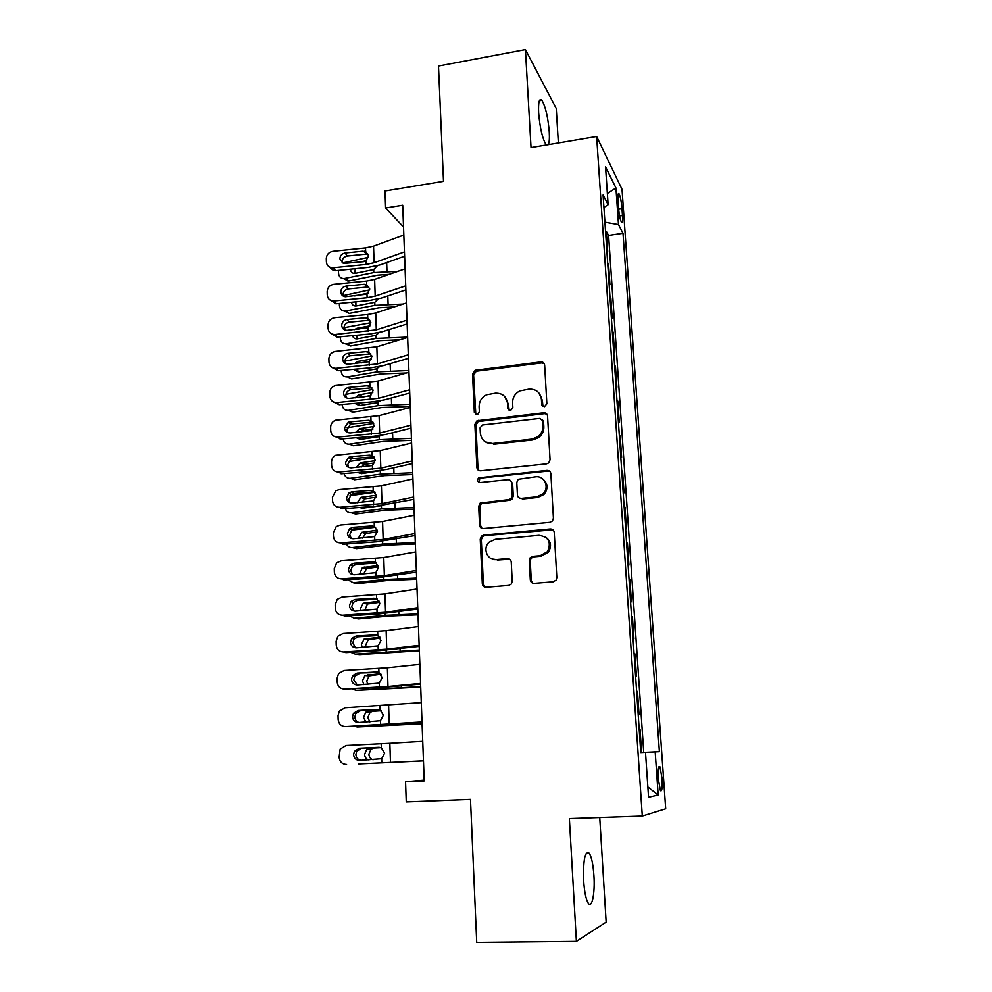 <?xml version="1.0" encoding="UTF-8"?>
<svg xmlns="http://www.w3.org/2000/svg" width="992" height="992" viewBox="0 0 992 992"><rect width="100%" height="100%" fill="white"/><g stroke="black" fill="none" stroke-linecap="round" stroke-linejoin="round"><path stroke-width="1.49" d="M544.434 406.695L546.865 403.818L544.645 365.081C544.298 362.923 543.008 361.857 540.776 361.919L475.193 370.264L472.527 374.12L474.312 412.35L476.929 414.582L477.784 414.334L479.322 411.754L479.086 406.782C479.136 401.301 481.641 397.296 486.613 394.779L495.392 393.192C502.411 393.043 506.453 396.453 507.52 403.409L507.78 408.419L510.458 410.663L512.864 407.811L512.604 402.814C512.604 397.494 514.984 393.539 519.758 390.922L529.071 389.124C536.188 388.963 540.305 392.386 541.434 399.392L541.706 404.426L544.434 406.695M593.923 875.762C593.142 864.466 591.579 856.939 589.236 853.182C585.007 850.615 583.135 859.729 583.618 880.524C584.412 891.932 585.974 899.508 588.306 903.266C592.013 908.87 595.101 893.085 593.923 875.762M548.291 144.683C549.295 142.674 549.618 138.434 549.258 131.973C547.968 117.019 545.513 106.454 541.88 100.304C539.288 97.898 538.197 102.064 538.631 112.815C539.946 127.968 542.401 138.558 546.009 144.609L546.381 145.006M662.086 778.41L659.94 766.841C658.415 765.601 657.87 769.668 658.291 779.042L660.436 790.649C661.974 791.839 662.52 787.76 662.086 778.41M530.298 579.799C530.646 582.106 531.972 583.284 534.254 583.333L553.263 581.771L556.14 580.06L556.822 577.604L554.23 532.406C553.871 530.125 552.544 528.972 550.262 528.959L483.699 535.11L481.492 536.114L480.227 539.202L482.31 583.767C482.633 586.049 483.922 587.214 486.167 587.264L508.698 585.416L511.326 584.003L512.219 581.287L511.24 562.042C510.892 559.761 509.603 558.595 507.346 558.57L496.186 559.538C487.357 560.728 482.273 548.291 489.068 542.215L495.206 539.338L539.053 535.333C548.774 536.92 551.564 542.376 547.423 551.688L540.181 555.694L532.791 556.338L530.162 557.752L529.269 560.48L530.298 579.799L532.977 583.209M558.36 142.984L556.252 108.5L525.425 49.6L438.476 66.03L443.498 181.338L385.02 190.997L385.615 207.998L402.715 205.232L424.216 780.927L405.554 781.733L406.261 801.896L470.481 799.378L476.718 942.4L576.389 941.383L606.149 922.114L599.738 817.532M525.425 49.6L531.03 147.61L596.626 136.512L642.295 816.056L569.371 818.586L576.389 941.383M546.567 463.847L548.725 462.892L550.064 459.73L547.559 416.032C547.212 413.825 545.91 412.746 543.666 412.784L477.003 420.744L474.87 424.39L476.879 467.505C477.202 469.712 478.466 470.816 480.661 470.803L546.567 463.847M550.87 473.73L553.412 518.171L552.47 520.949L549.89 522.313L483.389 528.55C481.17 528.525 479.892 527.397 479.57 525.152L478.69 506.329L480.153 503.08L508.797 499.608L510.954 498.641L512.269 495.504L511.636 483.03C511.289 480.798 510.012 479.682 507.78 479.682L480.128 482.534C477.313 481.864 476.817 480.302 478.628 477.846L546.939 470.382C549.196 470.369 550.51 471.485 550.87 473.73M641.601 752.506L659.382 751.663L655.179 751.874L658.18 794.989L648.557 797.295L645.494 752.345L640.758 752.581L641.601 752.506L640.051 729.492L639.208 729.529M638.166 714.128L639.009 714.228L637.472 691.449L636.628 691.498M635.599 676.135L636.455 676.346L634.93 653.815L634.086 653.877M633.057 638.526L633.913 638.873L632.4 616.578L631.569 616.64M630.54 601.326L631.408 601.797L629.908 579.737L629.089 579.799M628.048 564.51L628.916 565.093L627.44 543.269L626.622 543.331M625.592 528.079L626.46 528.786L624.997 507.172L624.179 507.247M623.15 492.02L624.03 492.838L622.579 471.448L621.761 471.535M620.744 456.332L621.624 457.262L620.186 436.096L619.38 436.182M618.351 421.005L619.231 422.059L617.818 401.103L617.012 401.202M615.995 386.049L616.875 387.202L615.474 366.457L614.668 366.556M613.651 351.441L614.544 352.706L613.155 332.171L612.349 332.27M611.332 317.18L612.225 318.544L610.849 298.22L610.055 298.332M609.038 283.266L609.944 284.741L608.58 264.616L607.674 263.078M607.786 264.728L608.58 264.616M617.979 200.347L618.487 207.626C619.095 214.557 620.062 219.381 621.364 222.096C622.406 223.287 622.778 221.092 622.468 215.524L621.959 208.345C621.352 201.438 620.384 196.614 619.07 193.849C618.041 192.659 617.681 194.829 617.979 200.347M596.626 136.512L622.021 189.336L665.694 808.815L642.295 816.056M659.382 751.663L623.001 233.269L618.487 224.589L604.922 222.196M603.917 207.452L608.121 204.687L603.074 194.99L640.758 752.581L655.179 751.874M608.121 204.687L605.529 166.78L615.933 187.972L618.487 224.589M609.956 296.794L610.849 298.22M612.262 330.844L613.155 332.171M614.581 365.242L615.474 366.457M616.937 399.987L617.818 401.103M619.306 435.091L620.186 436.096M621.699 470.555L622.579 471.448M624.117 506.391L624.997 507.172M626.572 542.599L627.44 543.269M629.04 579.192L629.908 579.737M631.544 616.156L632.4 616.578M634.062 653.53L634.93 653.815M636.616 691.288L637.472 691.449M639.195 729.455L640.051 729.492M643.734 752.395L608.58 235.426L606.323 231.334L607.674 251.261L606.769 249.686M424.192 780.134L405.554 781.733M385.615 207.998L403.521 227.019M605.542 231.446L606.323 231.334M608.58 235.426L623.001 233.269M645.494 752.345L640.758 752.568M607.364 193.502L615.933 187.972M658.18 794.989L647.863 786.991M542.946 406.41L542.339 400.297L538.693 392.671M504.469 396.304L508.524 404.302L509.144 410.465M544.174 363.531L541.694 362.923L476.259 371.219L473.606 375.075L475.8 414.445M546.914 414.197L544.571 413.652L478.082 421.575L475.949 425.221L477.958 468.224L478.987 470.568M542.636 420.67L539.908 418.401L482.472 424.985L480.078 427.812L480.326 433.095C481.356 440.088 485.386 443.56 492.429 443.498L531.811 439.134L537.701 436.84C541.285 434.05 543.033 430.441 542.934 426.014L542.636 420.67L543.542 421.526L542.264 419.517M485.237 441.824L492.429 443.498M543.542 421.526L543.852 426.845C543.951 431.26 542.202 434.868 538.631 437.646L532.754 439.94L493.47 444.28M510.595 480.661L512.628 483.712L513.273 496.161L511.959 499.286L509.801 500.253L481.232 503.713L479.781 506.949L480.649 525.723L482.013 528.401M549.965 471.535L547.844 471.101L480.959 478.057L479.706 478.541L479.186 482.447M536.746 496.843L543.046 493.818C549.804 487.618 544.472 475.466 535.643 476.805L518.184 479.285L516.77 482.496L517.427 494.996C517.762 497.24 519.052 498.368 521.308 498.368L536.746 496.843L537.689 497.488L543.963 494.475C548.353 488.758 547.981 483.612 542.835 479.037M519.523 498.096L521.308 498.368M537.689 497.488L522.276 499.013M545.34 536.932C550.982 540.925 551.986 546.009 548.34 552.197L541.111 556.202L533.746 556.834L531.129 558.248L530.236 560.964L531.266 580.233M491.97 558.942L496.186 559.538M509.677 559.178L497.24 560.021M552.966 529.815L484.778 535.655L482.571 536.66L481.306 539.735L483.389 584.189L485.175 587.214M368.528 257.3L342.438 262.992M397.99 271.3L373.798 272.577L344.683 278.454L348.8 280.984L343.418 278.566M389.273 274.325L377.803 275.156L348.8 280.984M377.357 265.757L373.699 269.551L354.677 273.445C352.148 273.333 350.734 271.92 350.436 269.204M344.683 278.454L343.84 278.566C340.653 278.442 338.88 276.656 338.532 273.209L338.458 270.419M359.278 262.136L366.197 260.71M355.248 268.72L354.863 273.432M404.451 251.894L374.096 262.744L366.06 264.442L333.324 267.766L335.581 270.704L333.535 270.605L329.046 266.736M404.612 256.221L380.134 264.901L368.131 267.418L335.581 270.704M403.831 235.042L373.55 246.177L365.54 247.913L332.878 251.286C328.798 252.104 326.616 254.535 326.306 258.565L326.393 261.851C326.653 264.914 328.278 266.86 331.254 267.666L333.324 267.766M363.109 251.137L367.834 254.039L363.109 251.137L345.117 252.997L347.312 256.023L366.68 254.039M347.312 256.023C344.063 256.68 342.314 258.614 342.079 261.826L342.215 262.868M364.262 251.137L365.651 251.46L368.689 255.762L365.949 260.871L363.444 261.714L343.629 263.438L339.859 258.825C340.095 255.589 341.843 253.654 345.117 252.997M369.718 289.838L342.674 295.74M403.025 304.048L374.877 305.35L345.6 310.955L349.246 313.385L344.472 311.054M394.233 306.912L378.882 307.768L349.742 313.311M378.25 299.001L374.778 302.3L355.942 305.995C353.474 306.044 351.974 304.804 351.441 302.262M345.6 310.955L345.117 311.029C341.719 311.054 339.822 309.244 339.425 305.598L339.363 303.44M354.727 295.938L368.268 293.086M355.855 301.828L355.93 305.995M370.834 322.71L346.059 327.323L343.071 328.774M407.638 337.106L375.956 338.446L346.53 343.778L350.684 345.96L345.551 343.864M399.9 339.797L379.973 340.678L350.684 345.96M379.08 332.58L375.856 335.37L357.219 338.842C354.838 339.041 353.276 337.974 352.507 335.631M346.53 343.778L346.394 343.802C342.798 343.976 340.764 342.141 340.318 338.284L340.281 336.784M354.392 329.629L357.033 328.265L369.942 325.872M356.587 335.246L357.021 338.867M371.876 355.93L344.894 361.1M408.89 370.512L377.047 371.876L347.46 376.91L351.639 378.919L381.089 373.922L406.484 372.98M379.849 366.494L376.303 368.95L358.348 372.037L353.66 369.334M347.46 376.91C343.778 377.134 341.694 375.261 341.223 371.306L341.198 370.462M354.578 363.605L357.951 361.386L371.417 359.03M357.455 368.999L358.137 372.074M372.831 389.496L345.935 394.308M410.142 404.252L378.15 405.629L348.415 410.378L352.594 412.201L382.205 407.489L410.229 406.484M380.544 400.768L377.109 402.727L359.352 405.579L354.9 403.372M348.415 410.378C344.708 410.552 342.612 408.642 342.141 404.637L342.128 404.476M355.012 397.891L358.658 394.89L372.781 392.547M370.909 395.461L361.485 397.321M358.447 403.062L359.265 405.592M405.728 285.857L375.187 296.124L367.114 297.736L334.205 300.96L336.474 303.726L330.014 299.981M405.877 289.912L381.25 298.133L369.185 300.526L336.474 303.726M405.083 268.832L374.641 279.397L366.594 281.046L333.758 284.32C329.666 285.138 327.459 287.568 327.162 291.636L327.248 294.971C327.596 298.431 329.505 300.427 332.977 300.973L334.205 300.96M368.764 286.998L364.151 284.295L346.059 286.093L348.254 288.945L367.734 287.01M348.254 288.945C344.993 289.59 343.232 291.524 342.996 294.773L343.22 296.1M364.151 284.295L366.705 284.642L369.756 289.007L367.003 294.14L345.266 296.757C342.538 296.286 341.05 294.686 340.777 291.958C341.012 288.697 342.773 286.75 346.059 286.093M407.005 320.156L376.29 329.84L335.098 334.49L337.379 337.057L331.018 333.572M407.142 323.938L382.379 331.688L370.252 333.969L337.379 337.057M406.36 302.969L375.745 312.939L367.648 314.514L334.651 317.688C330.534 318.494 328.327 320.937 328.017 325.054L328.104 328.414C328.563 332.295 330.795 334.341 334.763 334.515L335.098 334.49M369.818 320.304L365.192 317.787L347.014 319.536L349.221 322.189L368.788 320.317M349.221 322.189C345.935 322.822 344.174 324.781 343.939 328.054L344.249 329.666M365.192 317.787L367.759 318.147L370.834 322.574L368.057 327.732L346.977 330.324C343.827 330.138 342.066 328.513 341.707 325.426C341.942 322.14 343.716 320.168 347.014 319.536M408.295 354.814L377.406 363.903L336.003 368.354L338.284 370.723L332.072 367.511M408.431 358.31L383.52 365.589L371.33 367.747L338.284 370.723M407.65 337.441L376.848 346.828L335.42 351.404C331.353 352.247 329.17 354.702 328.885 358.794L328.972 362.179C329.493 366.271 331.836 368.317 336.003 368.354M370.896 353.946L366.246 351.614L347.981 353.301L350.176 355.756L369.855 353.946M350.176 355.756L350.002 355.768C346.803 356.475 345.092 358.434 344.869 361.658L345.303 363.593M366.246 351.614L368.826 351.986L371.913 356.475L369.136 361.671L348.291 364.176C344.943 364.151 343.058 362.502 342.637 359.228C342.86 355.992 344.571 354.02 347.795 353.313L347.981 353.301M409.609 389.819L378.535 398.3L336.92 402.566L339.202 404.724L333.151 401.797M409.733 393.043L384.673 399.826L372.422 401.847L339.202 404.724M408.952 372.273L377.977 381.052L335.408 385.59C331.824 386.744 329.939 389.174 329.753 392.869L329.84 396.304C330.361 400.421 332.717 402.516 336.92 402.566M371.975 387.922L367.313 385.776L348.948 387.401L351.156 389.658L370.934 387.922M351.156 389.658L350.213 389.819C347.423 390.774 345.96 392.696 345.824 395.597L346.406 397.854M367.313 385.776L369.904 386.161L373.017 390.724L370.214 395.944L349.258 398.387C345.898 398.35 344.001 396.676 343.579 393.378C343.716 390.464 345.191 388.529 348.006 387.574L348.948 387.401M373.711 423.398L347.126 427.788M411.42 438.315L379.266 439.716L349.37 444.168L353.574 445.805L383.334 441.39L411.494 440.349M381.114 435.376L378.212 436.778L360.356 439.444L356.252 437.732M343.096 438.824C343.765 442.568 345.861 444.342 349.37 444.168M355.62 432.5L359.377 428.73L374.046 426.424M373.042 428.953L363.518 430.454L361.063 432.053M359.563 437.46L360.431 439.444M410.924 425.196L379.676 433.045L337.838 437.112L340.132 439.072L373.513 436.306L385.838 434.409L411.035 428.122M410.266 407.464L379.105 415.623L335.457 420.236C332.357 421.612 330.758 423.968 330.634 427.292L330.733 430.764C331.254 434.918 333.622 437.038 337.838 437.112M541.595 396.85L540.962 396.738M541.855 405.145L542.512 405.207M373.042 422.232L368.392 420.286L349.928 421.848L352.148 423.906L372.012 422.232M352.148 423.906L350.486 424.303L346.791 429.871L347.547 432.487M368.392 420.286L370.996 420.682L374.12 425.308L371.306 430.578L350.25 432.946C346.865 432.896 344.968 431.198 344.534 427.862L348.266 422.257L349.928 421.848M374.505 457.647L348.477 461.565M412.709 472.725L380.382 474.139L350.337 478.293L354.553 479.744L384.462 475.627L412.771 474.548M381.151 470.543L361.386 473.655L357.74 472.44M344.125 473.519C345.03 476.879 347.101 478.479 350.337 478.293M356.388 467.455L360.108 462.917L375.236 460.648M374.74 462.867L364.262 464.454L361.274 467.058M360.803 472.204L361.634 473.618M412.263 460.945L380.829 468.15L338.768 472.018L341.062 473.767L374.629 471.113L387.016 469.34L412.362 463.574M411.593 443.027L380.246 450.554L335.606 455.291C332.952 456.804 331.588 459.06 331.526 462.074L331.626 465.558C332.146 469.774 334.527 471.919 338.768 472.018M373.947 456.878L369.47 455.154L350.92 456.655L353.14 458.49L373.116 456.878M353.14 458.49L350.846 459.184L347.758 464.504L348.738 467.468M369.47 455.154L372.099 455.564L375.236 460.251L372.409 465.546L351.242 467.864C347.845 467.79 345.935 466.066 345.501 462.694L348.614 457.349L350.92 456.655M375.162 492.255L350.027 495.64M481.715 503.378L480.81 503.465M413.999 507.482L381.523 508.921L351.317 512.752L355.545 514.017L385.615 510.21L414.061 509.094M345.241 508.561C346.332 511.537 348.353 512.938 351.317 512.752M381.201 505.734L362.415 508.202L359.414 507.495M357.281 502.746L360.852 497.451L376.352 495.231M376.204 497.166L365.031 498.802L361.807 502.411M362.216 507.284L362.861 508.152M413.614 497.054L381.994 503.614L339.71 507.272L342.004 508.809L375.745 506.267L413.701 499.385M412.932 478.95L381.412 485.832L339.239 489.602L335.854 490.755L332.432 497.19L332.518 500.724C333.052 504.978 335.445 507.16 339.71 507.272M374.827 491.871L370.574 490.37L351.924 491.809L354.144 493.433L374.22 491.896M354.144 493.433L351.304 494.45L348.738 499.484L349.99 502.82M370.574 490.37L373.215 490.792L376.365 495.554L373.525 500.886L352.247 503.13C348.837 503.043 346.902 501.295 346.481 497.885L349.06 492.826L351.924 491.809M375.695 527.236L351.825 530.112L349.717 534.812L351.304 538.544M415.313 542.587L382.676 544.038L352.296 547.572L356.537 548.638L386.781 545.141L415.363 543.976M346.444 543.951C347.659 546.53 349.618 547.733 352.296 547.572M361.485 542.884L371.368 542.178M358.31 538.396L361.621 532.344L377.382 530.174M377.493 531.836L365.812 533.498L362.564 538.086M414.978 533.547L383.16 539.437L340.653 542.884L342.972 544.199L376.873 541.781L415.053 535.568M414.296 515.257L382.577 521.482L340.182 525.041L336.226 526.591L333.349 532.679L333.436 536.25C333.969 540.541 336.375 542.76 340.653 542.884M355.161 528.724L375.348 527.26L371.678 525.946L352.941 527.322L355.161 528.724L351.862 530.088L349.618 528.686L352.941 527.322M371.678 525.946L374.331 526.392L377.506 531.216L374.654 536.585L353.264 538.755C349.829 538.656 347.894 536.883 347.46 533.436L349.618 528.686M364.51 563.816L354.057 564.969M416.64 578.051L383.83 579.526L353.288 582.726L357.554 583.594L387.959 580.419L416.677 579.229M347.746 579.712L353.288 582.726M359.464 574.405L362.402 567.598L378.336 565.477M378.634 566.866L366.618 568.552L363.543 574.12M416.355 570.425L384.35 575.645L341.62 578.869L343.926 579.96L378.014 577.666L416.417 572.136M415.66 551.936L383.755 557.492L341.136 560.84L336.685 562.786L334.267 568.528L334.354 572.136C334.899 576.476 337.317 578.72 341.62 578.869M376.538 562.985L372.806 561.894L353.958 563.196L356.19 564.386L376.476 562.985M356.19 564.386L352.507 566.072L350.722 570.512L352.681 574.628M372.806 561.894L375.472 562.352L378.659 567.25L375.794 572.644L354.293 574.752C350.833 574.641 348.886 572.843 348.452 569.358L350.25 564.894L353.958 563.196M417.979 613.874L385.008 615.362L354.305 618.239L358.571 618.909L389.137 616.057L418.016 614.817M349.159 615.821L354.305 618.239M360.766 610.774L360.356 608.728L363.221 603.21L379.204 601.152M351.354 601.251L354.987 599.441L357.232 600.408L377.369 599.094M379.626 602.28L367.449 603.954L364.721 610.526M417.744 607.699L385.553 612.225L342.587 615.226L344.906 616.094L379.18 613.912L417.793 609.076M417.049 589.012L384.946 593.886L342.104 597.01L337.243 599.342L335.197 604.748L335.284 608.381C335.829 612.783 338.26 615.065 342.587 615.226M357.232 600.408L353.239 602.404L351.738 606.571L354.132 611.072M377.171 598.97L373.934 598.213L376.613 598.684L379.824 603.657L376.948 609.088L355.322 611.122C351.85 610.985 349.903 609.162 349.457 605.641L350.97 601.462L353.239 602.404M373.934 598.213L354.987 599.441M419.331 650.058L355.322 654.125L359.612 654.571L419.356 650.789M350.709 652.302L355.322 654.125M362.229 647.516L361.398 644.577L364.052 639.183L379.948 637.186M380.444 638.067L368.292 639.728L365.664 645.085L366.122 647.292M419.157 645.37L386.756 649.177L343.567 651.967L345.898 652.6L380.345 650.541L419.194 646.424M418.45 626.485L386.148 630.652L343.071 633.553L337.875 636.256L336.127 641.34L336.226 645.023C336.772 649.462 339.214 651.781 343.567 651.967M377.692 635.364L375.075 634.905L377.778 635.388L381.002 640.435L378.101 645.916L356.376 647.875C352.879 647.726 350.92 645.866 350.474 642.308L351.751 638.377L356.029 636.07L358.273 636.802L378.15 635.587M358.273 636.802L354.02 639.096L352.755 643.002L355.669 647.863M375.075 634.905L356.029 636.07M420.695 686.625L356.339 690.37L420.707 687.109M352.47 689.167L356.339 690.37M363.915 684.641L362.464 680.797L364.92 675.527L380.531 673.605M381.064 674.213L369.173 675.862L366.73 681.095L367.796 684.43M420.571 683.451L387.984 686.526L344.559 689.08L381.523 687.555L420.608 684.158M419.864 664.355L387.376 667.802L344.063 670.48L338.582 673.518L337.082 678.317L337.181 682.037C337.726 686.526 340.182 688.87 344.559 689.08M378.15 672.192L376.241 671.981L378.944 672.489L382.193 677.61L379.279 683.116L357.43 685.001C353.921 684.84 351.949 682.955 351.503 679.359L352.594 675.664L357.095 673.084L378.87 672.452M359.34 673.568L354.863 676.135L353.784 679.818L357.269 685.013M376.241 671.981L357.095 673.084M422.071 723.565L357.38 726.975L422.084 723.813M354.553 726.404L357.38 726.975M365.949 722.139L363.531 717.39L365.8 712.244L368.491 711.19L380.866 710.396M381.337 710.756L372.756 711.301L370.078 712.355L367.821 717.476L369.88 721.94M422.009 721.94L345.563 726.59L422.022 722.3M421.29 702.634L345.055 707.792L339.338 711.152L338.036 715.678L338.136 719.436C338.694 723.974 341.161 726.367 345.563 726.59M378.56 709.503L380.122 709.974L383.396 715.17L380.469 720.713L358.496 722.523C354.975 722.337 352.991 720.44 352.532 716.807L353.474 713.31L358.149 710.483L379.452 709.714M360.406 710.731L355.756 713.546L354.826 717.005C355.049 719.795 356.438 721.618 358.98 722.498M377.406 709.454L358.149 710.483M422.741 741.334L389.844 743.293L390.476 762.426L423.472 760.839L358.422 763.976L423.472 760.901M368.962 759.996C366.346 759.314 364.882 757.442 364.61 754.366L366.718 749.344L369.607 748.154L380.593 747.571M380.891 747.683L373.885 748.055L371.008 749.233L368.912 754.23C369.173 757.218 370.586 759.078 373.116 759.798M390.476 762.426L423.472 760.852M389.844 743.293L346.059 745.5L340.132 749.146L339.103 757.231C339.661 761.819 342.153 764.249 346.568 764.497M378.944 747.311L381.325 747.869L384.611 753.139L381.672 758.719L359.575 760.442C356.029 760.244 354.032 758.31 353.586 754.639L354.392 751.341L359.228 748.266L379.738 747.385M361.485 748.278L356.686 751.328L355.88 754.602C356.24 757.962 358.025 759.884 361.237 760.368M378.584 747.323L359.228 748.266M618.586 208.866L621.959 208.345M619.566 215.958L622.468 215.524M542.339 400.297L541.434 399.392M508.784 409.287L507.78 408.419M508.524 404.302L507.52 403.409M475.391 413.205L474.312 412.35M473.606 375.075L472.527 374.12M476.978 371.058L475.912 370.09M541.694 362.923L540.776 361.919M542.624 405.319L541.706 404.426M477.958 468.224L476.879 467.505M475.949 425.221L474.87 424.39M479.359 421.191L478.28 420.348M544.571 413.652L543.666 412.784M532.754 439.94L531.811 439.134M543.852 426.845L542.934 426.014M480.649 525.723L479.57 525.152M479.781 506.949L478.69 506.329M483.216 502.882L482.149 502.25M509.801 500.253L508.797 499.608M513.273 496.161L512.269 495.504M512.628 483.712L511.636 483.03M480.959 478.057L479.88 477.363M547.844 471.101L546.939 470.382M530.236 560.964L529.269 560.48M533.746 556.834L532.791 556.338M541.111 556.202L540.181 555.694M508.363 559.054L507.346 558.57M483.389 584.189L482.31 583.767M481.306 539.735L480.227 539.202M484.778 535.655L483.699 535.11M551.168 529.53L550.262 528.959M373.798 272.577L373.699 269.551M386.979 271.324L386.669 262.582M365.949 260.871L366.06 264.442M365.54 247.913L365.651 251.46M373.55 246.177L374.096 262.744M374.877 305.35L374.778 302.3M388.108 304.135L387.822 295.938M375.956 338.446L375.856 335.37M389.261 337.268L389 329.617M357.033 328.265L358.757 329.22M377.047 371.876L376.948 368.751M390.414 370.723L390.178 363.642M358.025 361.373L361.212 362.998M378.15 405.629L378.051 402.479M391.592 404.513L391.369 398.015M359.03 394.804L363.159 396.726M367.003 294.14L367.114 297.736M366.594 281.046L366.705 284.642M374.641 279.397L375.187 296.124M368.057 327.732L368.181 331.378M367.648 314.514L367.759 318.147M375.745 312.939L376.29 329.84M369.136 361.671L369.247 365.354M368.714 348.316L368.826 351.986M376.848 346.828L377.406 363.903M370.214 395.944L370.338 399.664M369.793 382.466L369.904 386.161M377.977 381.052L378.535 398.3M379.266 439.716L379.155 436.53M392.77 438.638L392.572 432.735M360.034 428.569L364.176 430.305M371.306 430.578L371.43 434.322M370.884 416.95L370.996 420.682M379.105 415.623L379.676 433.045M380.382 474.139L380.283 470.927M393.96 473.11L393.787 467.802M361.063 462.669L365.217 464.219M372.409 465.546L372.533 469.34M371.975 451.794L372.099 455.564M380.246 450.554L380.829 468.15M381.523 508.921L381.424 505.709M395.176 507.929L395.014 503.229M362.092 497.116L366.259 498.468M373.525 500.886L373.649 504.717M373.091 486.985L373.215 490.792M381.412 485.832L381.994 503.614M382.676 544.038L382.577 541.272M396.391 543.095L396.254 539.028M363.134 531.898L367.313 533.051M374.654 536.585L374.778 540.454M374.207 522.536L374.331 526.392M382.577 521.482L383.16 539.437M383.83 579.526L383.755 577.183M397.618 578.621L397.507 575.186M364.176 567.027L368.379 567.994M375.794 572.644L375.918 576.563M375.348 558.459L375.472 562.352M383.755 557.492L384.35 575.645M385.008 615.362L384.946 613.478M398.858 614.507L398.772 611.729M365.242 602.528L369.458 603.272M376.948 609.088L377.072 613.044M376.489 594.754L376.613 598.684M384.946 593.886L385.553 612.225M386.186 651.583L386.136 650.144M400.123 650.764L400.049 648.656M366.321 638.377L370.549 638.922M378.101 645.916L378.237 649.896M377.642 631.42L377.778 635.388M386.148 630.652L386.756 649.177M387.388 688.163L387.351 687.196M401.388 687.406L401.338 685.968M367.4 674.597L371.653 674.932M379.279 683.116L379.403 687.146M378.82 668.472L378.944 672.489M387.376 667.802L387.984 686.526M402.678 724.408L402.653 723.676M368.491 711.19L372.756 711.301M380.469 720.713L380.593 724.792M379.998 705.92L380.122 709.974M388.604 705.349L389.224 724.272M369.607 748.154L373.885 748.055M381.672 758.719L381.796 762.836M381.188 743.764L381.325 747.869M586.222 853.256L589.236 853.182M539.375 100.75L541.88 100.304M658.849 766.89L659.94 766.841M618.14 193.998L619.07 193.849M476.259 371.219L475.193 370.264M478.082 421.575L477.003 420.744M538.631 437.646L537.701 436.84M481.232 503.713L480.153 503.08M511.959 499.286L510.954 498.641M479.706 478.541L478.628 477.846M543.963 494.475L543.046 493.818M531.129 558.248L530.162 557.752M548.34 552.197L547.423 551.688M482.571 536.66L481.492 536.114M343.84 278.566L347.969 281.083M333.535 270.605L331.254 267.666M345.117 311.029L349.246 313.385M346.394 343.802L350.548 345.972M357.951 361.386L361.138 363.01M358.658 394.89L362.787 396.8M368.478 286.986L364.895 284.27M335.246 303.726L332.977 300.973M369.111 320.292L365.515 317.762M337.044 337.082L334.763 334.515M347.795 353.313L350.002 355.768M348.006 387.574L350.213 389.819M359.377 428.73L363.518 430.454M348.266 422.257L350.486 424.303M360.108 462.917L364.262 464.454M348.614 457.349L350.846 459.184M360.852 497.451L365.031 498.802M349.06 492.826L351.304 494.45M361.621 532.344L365.812 533.498M362.402 567.598L366.618 568.552M350.25 564.894L352.507 566.072M363.221 603.21L367.449 603.954M364.052 639.183L368.292 639.728M351.751 638.377L354.02 639.096M364.92 675.527L369.173 675.862M352.594 675.664L354.863 676.135M365.8 712.244L370.078 712.355M353.474 713.31L355.756 713.546M366.718 749.344L371.008 749.233M354.392 751.341L356.686 751.328"/></g></svg>
